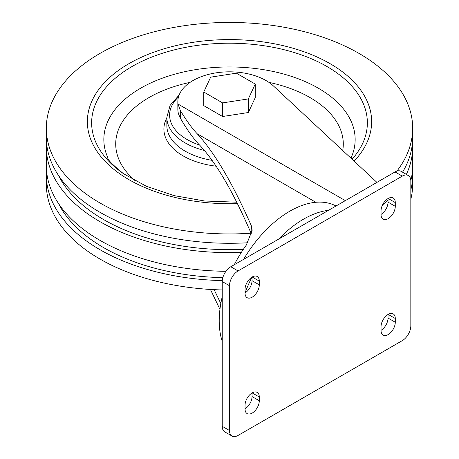 <?xml version="1.0" encoding="UTF-8"?>
<svg xmlns="http://www.w3.org/2000/svg" width="459" height="459" viewBox="0 0 459 459"><rect width="100%" height="100%" fill="white"/><g stroke="black" fill="none" stroke-linecap="round" stroke-linejoin="round"><path stroke-width="0.69" d="M180.301 110.435C186.394 120.591 192.046 128.388 197.255 133.821C214.485 152.451 232.472 182.998 251.216 225.449L251.216 233.585C233.379 192.137 216.189 162.658 199.654 145.147C193.755 139.163 187.301 130.149 180.301 118.101L178.545 114.021A51.655 29.824 0 0 1 177.845 109.122L177.845 101.646A51.655 29.824 0 0 0 178.017 104.05L180.301 110.435L180.301 118.101M251.216 225.449L252.175 230.275L246.271 245.152A89.752 51.821 120 0 0 234.256 264.751M376.919 182.384L273.409 85.936A51.655 29.824 0 0 0 215.357 72.964A51.655 29.824 0 0 0 177.845 101.646M336.017 205.999A94.37 54.483 120 0 0 335.506 205.73L335.506 205.73A60.445 34.895 120 0 0 337.623 205.07M222.242 296.698A89.752 51.821 120 0 0 222.242 341.393M219.941 309.366L210.446 289.451M203.756 92.018L203.756 105.627L222.604 116.506L248.342 112.524L255.244 97.664L255.244 84.054L236.396 73.176L210.658 77.158L203.756 92.018L222.604 102.896L248.342 98.915L255.244 84.054M220.813 303.542L214.123 289.652M335.489 205.724A94.37 54.483 120 0 0 289.795 211.203A94.37 54.483 120 0 0 243.574 259.369M402.279 340.635A12.089 6.977 120 0 0 410.828 325.827L410.828 181.058A12.089 6.977 120 0 0 408.321 175.522A12.089 6.977 120 0 0 402.279 176.124L238.049 270.942A12.089 6.977 120 0 0 229.5 285.745L229.5 430.513A12.089 6.977 120 0 0 232.002 436.05A12.089 6.977 120 0 0 238.049 435.453L402.279 340.635M408.321 175.522L401.068 171.333A12.089 6.977 120 0 0 395.021 171.936L230.791 266.748A12.089 6.977 120 0 0 222.242 281.556L222.242 426.325A12.089 6.977 120 0 0 224.749 431.862L232.002 436.05M259.289 400.753L259.289 397.018A10.075 5.818 120 0 0 257.201 392.405A10.075 5.818 120 0 0 249.438 395.101A10.075 5.818 120 0 0 245.043 405.24L245.043 408.98A10.075 5.818 120 0 0 247.131 413.593A10.075 5.818 120 0 0 254.894 410.891A10.075 5.818 120 0 0 259.289 400.753L252.031 396.565L252.031 392.979M245.043 408.826A10.075 5.818 120 0 0 252.031 396.565M245.043 292.917A10.075 5.818 120 0 0 252.031 280.661L252.031 277.075M245.043 293.072A10.075 5.818 120 0 0 247.131 297.684A10.075 5.818 120 0 0 254.894 294.988A10.075 5.818 120 0 0 259.289 284.85L259.289 281.109A10.075 5.818 120 0 0 257.201 276.496A10.075 5.818 120 0 0 249.438 279.198A10.075 5.818 120 0 0 245.043 289.336L245.043 293.072M395.285 322.241L395.285 318.5A10.075 5.818 120 0 0 393.197 313.887A10.075 5.818 120 0 0 385.434 316.59A10.075 5.818 120 0 0 381.039 326.728L381.039 330.463A10.075 5.818 120 0 0 383.122 335.076A10.075 5.818 120 0 0 390.884 332.379A10.075 5.818 120 0 0 395.285 322.241L388.027 318.047L388.027 314.467M381.039 330.308A10.075 5.818 120 0 0 388.027 318.047M381.039 214.405A10.075 5.818 120 0 0 388.027 202.144L388.027 198.558M381.039 214.56A10.075 5.818 120 0 0 383.122 219.172A10.075 5.818 120 0 0 390.884 216.47A10.075 5.818 120 0 0 395.285 206.332L395.285 202.591A10.075 5.818 120 0 0 393.197 197.984A10.075 5.818 120 0 0 385.434 200.681A10.075 5.818 120 0 0 381.039 210.819L381.039 214.56M222.604 116.506L222.604 102.896M248.342 112.524L248.342 98.915M412.486 170.255A183.17 105.748 180 0 1 412.67 174.925L412.67 184.277A183.17 105.748 180 0 1 410.828 199.229M222.242 289.945A183.17 105.748 180 0 1 46.33 184.277L46.33 174.925A183.17 105.748 180 0 1 46.514 170.255M412.67 174.925A183.17 105.748 180 0 1 410.828 189.883M222.282 280.598A183.17 105.748 180 0 1 46.33 174.925M222.827 277.643A178.04 102.787 180 0 1 58.373 203.285M412.486 142.21A183.17 105.748 180 0 1 412.67 146.886L412.67 165.579A183.17 105.748 180 0 1 410.816 180.576M225.931 271.309A183.17 105.748 180 0 1 46.33 165.579L46.33 146.886A183.17 105.748 180 0 1 46.514 142.21M412.67 146.886A183.17 105.748 180 0 1 406.364 174.391M388.027 199.86A183.17 105.748 180 0 1 382.462 205.058M241.348 252.416A183.17 105.748 180 0 1 46.33 146.886M243.339 249.363A178.04 102.787 180 0 1 58.373 175.24M251.056 233.206A183.17 105.748 180 0 1 46.33 128.193A183.17 105.748 180 0 1 159.405 30.489A183.17 105.748 180 0 1 359.018 53.416A183.17 105.748 180 0 1 412.67 128.193L412.67 137.539A183.17 105.748 180 0 1 402.554 172.194M247.889 242.754A183.17 105.748 180 0 1 46.33 137.539L46.33 128.193M412.67 128.193A183.17 105.748 180 0 1 396.926 171.081M197.255 133.821L315.821 202.281M178.017 104.05L345.306 200.635M328.512 210.331A94.37 54.483 120 0 0 303.56 219.15A94.37 54.483 120 0 0 278.602 239.145M251.968 277.116A94.37 54.483 120 0 0 245.054 292.911M395.021 171.936L402.279 176.124M230.791 266.748L238.049 270.942M222.242 281.556L229.5 285.745M222.242 426.325L229.5 430.513M252.163 392.904L259.289 397.018M252.031 280.661L259.289 284.85M252.163 276.995L259.289 281.109M388.159 314.386L395.285 318.5M388.027 202.144L395.285 206.332M388.159 198.483L395.285 202.591M237.452 203.584A142.141 82.063 180 0 1 96.711 92.379A142.141 82.063 180 0 1 330.01 63.623A142.141 82.063 180 0 1 354.107 161.132M236.752 202.184L204.714 201.008L174.041 195.609L146.432 186.302L123.442 173.663A137.866 79.596 180 0 1 136.616 63.99A137.866 79.596 180 0 1 326.986 66.526A137.866 79.596 180 0 1 352.076 159.239M123.442 173.663C112.26 164.488 107.079 159.193 107.899 157.781A125.657 72.545 180 0 1 167.059 76.544A125.657 72.545 180 0 1 318.351 88.203A125.657 72.545 180 0 1 351.101 157.781L350.917 158.16M268.876 82.345A113.786 65.694 180 0 1 309.963 97.526A113.786 65.694 180 0 1 342.724 150.523M135.571 181.064A113.786 65.694 180 0 1 190.124 82.345M216.172 166.192A65.603 37.873 180 0 1 166.858 117.86M212.167 160.363A62.642 36.169 180 0 1 166.858 125.605L166.858 117.349A62.642 36.169 180 0 0 204.565 150.529M199.562 145.055A59.894 34.58 180 0 1 178.482 96.992M179.13 95.03L170.065 105.45L166.858 117.349"/></g></svg>
